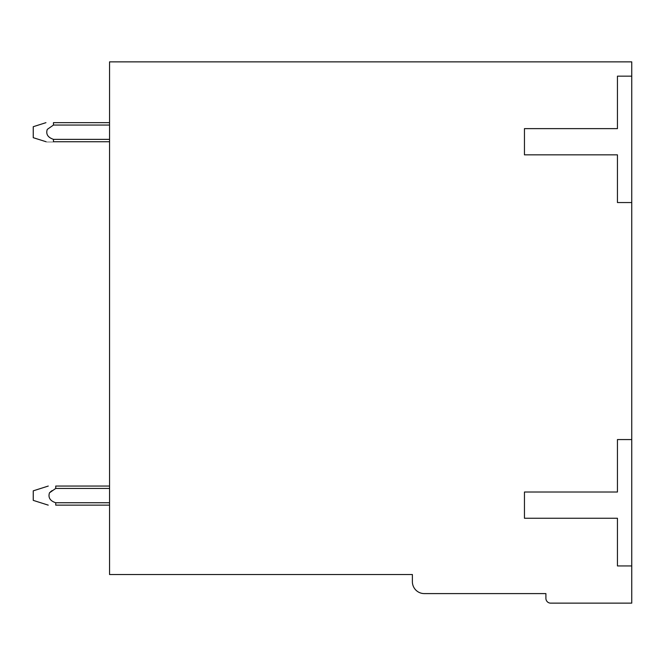 <?xml version="1.0" encoding="UTF-8"?>
<svg xmlns="http://www.w3.org/2000/svg" width="665" height="665" viewBox="0 0 665 665"><rect width="100%" height="100%" fill="white"/><g stroke="black" fill="none" stroke-linecap="round" stroke-linejoin="round"><path stroke-width="1" d="M631.75 76.167L631.75 61.862L109.55 61.862L109.55 574.527L412.383 574.527L412.383 581.676A11.92 11.92 0 0 0 424.303 593.596L545.907 593.596L545.907 598.367A4.771 4.771 0 0 0 550.678 603.138L631.75 603.138L631.75 76.167L617.444 76.167L617.444 128.628L524.452 128.628L524.452 154.854L617.444 154.854L617.444 202.551L631.75 202.551M631.75 439.565L617.444 439.565L617.444 492.017L524.452 492.017L524.452 518.251L617.444 518.251L617.444 565.94L631.75 565.94M55.71 502.748C50.066 500.87 47.988 497.553 49.484 492.807L49.692 492.582M50.374 491.925L52.111 490.587M45.952 122.668L33.25 126.707L33.25 137.688L46.109 141.745M53.433 122.668L109.55 122.668L53.466 122.668L109.55 122.668L53.466 122.668L109.55 122.668L53.466 122.668L109.55 122.668L53.466 122.668L109.55 122.668L53.466 122.668L53.466 125.053L47.265 129.401C45.735 134.122 47.805 137.439 53.466 139.342L53.466 141.736C44.588 141.745 44.588 141.745 53.466 141.745L109.55 141.745M47.265 129.401L53.466 125.053L109.55 125.053M109.55 139.359L53.466 139.359M48.221 505.134L33.25 500.371L33.25 490.837L48.254 486.057M109.55 502.748L55.735 502.748L55.735 505.134L109.55 505.134M109.55 486.057L55.735 486.057C46.858 486.057 46.858 486.057 55.735 486.057L55.735 488.443L109.55 488.443M49.484 492.807L55.727 488.443"/></g></svg>
